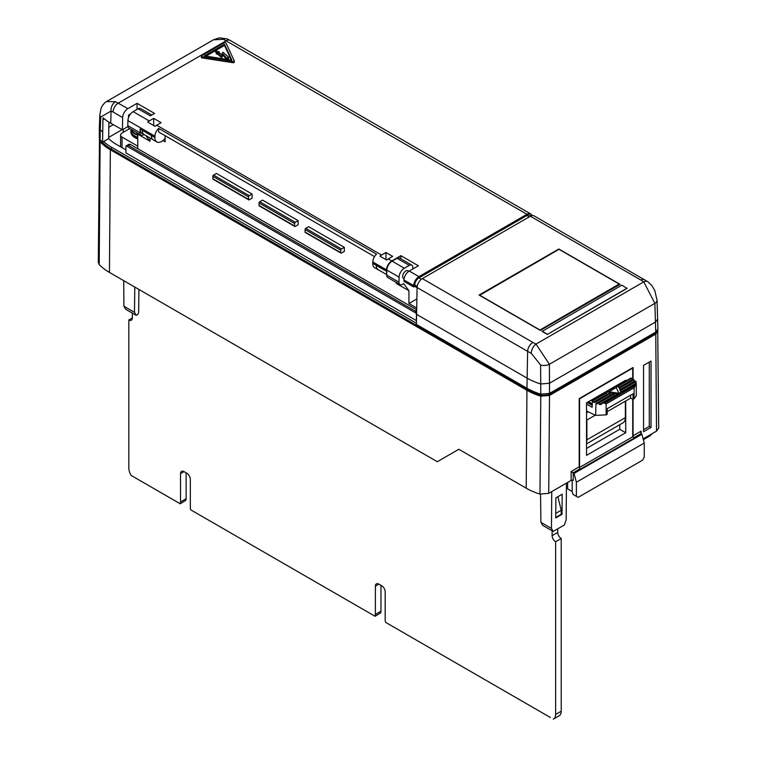 <?xml version="1.0" encoding="UTF-8"?>
<svg xmlns="http://www.w3.org/2000/svg" width="757" height="757" viewBox="0 0 757 757"><rect width="100%" height="100%" fill="white"/><g stroke="black" fill="none" stroke-linecap="round" stroke-linejoin="round"><path stroke-width="1.14" d="M225.718 42.714A0.994 0.568 0 0 0 224.318 42.714L201.693 55.772A0.994 0.568 0 0 0 202.138 56.728L233.042 61.506A0.994 0.568 0 0 0 234.254 60.806L225.974 42.969A0.994 0.568 0 0 0 225.718 42.714M215.471 51.921L215.471 50.719L216.341 52.848L216.691 52.233L221.659 56.33L222.908 54.031L226.882 58.223L228.623 57.191L222.955 52.224L221.725 54.495L217.997 51.911L219.151 51.902L215.622 50.672L216.341 54.059L216.691 53.444L221.659 57.541L222.908 55.242L226.646 59.339M165.121 138.294A9.51 5.488 -60 0 1 161.62 141.445A9.51 5.488 -60 0 1 158.648 142.363A9.131 5.271 -60 0 1 156.775 141.938A9.131 5.271 -60 0 1 154.892 137.556L154.92 136.175A7.419 4.287 -60 0 1 158.648 128.378L158.648 131.955L374.535 256.604L165.121 135.692L165.121 141.814L162.916 140.547M130.914 130.611A13.853 7.996 0 0 0 130.904 130.81L130.904 132.021A13.853 7.996 0 0 0 137.765 138.919M130.904 130.81A13.853 7.996 0 0 0 137.765 137.708M130.904 129.21L130.904 130.403A13.853 7.996 0 0 0 137.765 137.31M130.989 129.258A13.853 7.996 0 0 0 137.765 135.285M131.406 129.504A13.607 7.854 -0 0 0 137.765 134.718M404.124 278.699A4.457 2.574 -60 0 1 403.566 278.51A4.457 2.574 -60 0 1 402.885 274.942A4.457 2.574 -60 0 1 405.799 271.015A4.457 2.574 -60 0 1 408.023 270.798A4.457 2.574 -60 0 1 408.638 271.441M144.672 134.878A9.131 5.271 -60 0 1 144.114 134.623L142.013 133.412A9.131 5.271 -60 0 1 140.13 129.04L140.045 132.702A4.949 2.858 120 0 0 141.067 135.077A4.949 2.858 120 0 0 143.546 134.831L144.01 134.566M150.009 137.954L150.009 141.237L145.779 135.512M632.71 399.166L632.71 436.789L634.111 437.593A1.486 0.861 60 0 1 633.06 435.777L641.113 431.13L640.677 432.588L641.898 434.272L574.033 473.456L571.147 471.526L579.19 466.88A1.486 0.861 -120 0 0 580.241 468.697L573.248 472.737L573.248 480.411A1.486 0.861 0 0 0 571.147 480.411L548.73 493.346L539.968 494.094A59.103 34.122 180 0 1 526.2 488.18L458.837 449.28L437.309 461.713L109.434 272.416A59.368 34.273 0 0 1 99.195 264.486L98.296 262.424L99.489 138.749M643.128 438.852L656.527 431.112L658.704 428.065L657.71 330.043M655.742 332.086L654.871 303.358A7.419 4.258 -2.3 0 0 657.048 300.198L657.918 329.021L655.742 332.086L549.516 393.413L540.791 394.16L540.602 364.997L531.234 353.264A7.419 3.899 -64.1 0 1 536.013 344.085L549.393 364.259L549.516 393.413M531.234 353.264A57.087 32.958 180 0 1 527.629 351.352L526.957 388.256A58.043 33.507 0 0 0 540.791 394.16M526.957 388.256L416.416 324.431L417.088 287.528A7.419 4.287 -60 0 1 422.33 278.604L532.881 342.429A49.669 28.671 0 0 0 536.013 344.085L643.772 281.869A7.419 4.637 -55.6 0 1 647.973 281.812L534.063 215.868A7.419 4.287 -60 0 0 530.354 216.237L422.33 278.604M657.776 318.905L655.609 321.971L549.497 383.231L540.763 383.988A57.929 33.45 0 0 1 527.033 378.112L416.492 314.297M627.061 288.389L547.302 334.433L542.059 331.405L621.819 285.152L627.061 288.389M479.086 295.05L540.309 330.402L620.068 284.348L558.846 249.006L479.086 295.05M540.602 364.997A7.419 4.088 -0.3 0 0 549.393 364.259L654.871 303.358L643.772 281.869A49.669 28.671 0 0 0 640.895 280.062L530.354 216.237M479.588 295.344L559.026 249.308L619.188 284.045L619.273 284.812M539.788 330.099L619.188 284.045M539.779 329.891L479.616 295.154M627.061 288.19L547.302 334.433M547.302 334.234L542.059 331.206M649.279 362.064L649.279 426.409L643.564 429.711M643.355 439.703L650.14 435.786L651.891 433.789M576.389 496.365L578.14 497.377L642.513 460.209L644.254 457.181L644.254 443.044L576.389 482.228L576.389 496.365L573.068 494.444L572.197 491.927L572.197 480.156M574.033 473.456L576.389 482.228M641.898 434.272L644.254 443.044M136.184 315.328L125.69 309.272L123.911 306.216L134.481 312.329L136.184 315.328L137.935 314.316L138.654 312.31L138.928 289.448M416.482 314.439L416.35 320.58L125.927 152.905L125.927 146.849A2.47 1.429 -120 0 1 126.277 145.836L128.993 144.237L130.223 144.369L128.378 145.429L415.3 311.089L416 313.105L126.277 145.836L128.378 145.429M416.35 314.515A2.47 1.429 -120 0 0 416 313.105M416.587 309.698L130.223 144.369M100.908 140.556L101.438 141.389A56.576 32.665 0 0 0 111.411 149.167L527.989 389.685A56.576 32.665 0 0 0 541.473 395.438L548.456 394.832L654.71 333.487L656.347 331.689M108.913 122.151L108.686 138.626L103.633 141.54A56.576 32.665 0 0 0 111.411 147.151L416.416 323.248M125.927 149.895L116.294 144.332A49.669 28.681 0 0 1 108.648 138.645M643.176 439.032L651.891 433.998M553.178 531.433L542.684 525.377L540.886 522.321L551.465 528.424L553.178 531.433L564.372 524.97L566.151 519.945L566.435 483.127M555.723 517.447L561.23 514.268L561.221 510.227L557.871 496.696M562.016 514.325L555.723 517.958L555.875 497.851L562.167 494.217L562.016 514.325L561.221 513.861M540.886 522.321L540.555 494.255M551.465 528.424L551.739 491.615M579.19 466.88L579.19 398.608L633.06 367.505L633.06 379.626M606.13 414.883L595.636 415.375L595.996 403.443A7.419 4.287 0 0 0 597.226 403.954L597.68 402.875A7.419 4.287 0 0 0 598.692 403.103L599.241 404.399A7.419 4.287 0 0 0 601.162 404.503L601.929 403.254L603.897 402.923L606.13 403.907L606.13 414.883L607.18 414.278L607.18 408.704L633.06 393.763L633.06 435.777M539.968 494.094L540.772 396.195L549.506 395.438L655.761 334.092L657.928 331.046M540.772 396.195A58.062 33.526 180 0 1 526.938 390.29L526.2 488.18M134.481 312.329L134.793 287.054M526.938 390.29L110.361 149.772A58.062 33.526 0 0 1 100.132 141.786L99.262 139.761M123.911 306.216L123.713 280.658M643.564 431.736L643.564 365.376L651.029 361.061L651.029 427.421L643.564 431.736M123.202 129.305L123.183 132.361M649.279 426.409L651.029 427.421M567.646 482.427L567.646 488.89L572.197 491.52M625.717 381.036L625.717 380.232L586.543 402.856L586.543 455.364L625.717 432.749L625.717 400.973M586.543 448.437L619.718 429.285L625.717 432.749M619.718 429.285L619.718 424.705M632.71 436.789L579.54 467.485L579.54 398.816L632.71 368.11L632.71 379.825M609.631 389.524L611.486 390.063M608.912 391.549L607.625 390.678M610.691 388.909L612.186 389.656M611.524 389.268L611.524 390.035M610.577 388.975L610.577 389.666M610.388 389.089L610.388 389.609M608.969 391.719L616.236 387.518L618.895 393.252L608.969 391.719L608.969 392.93L617.513 394.255M618.8 384.225L619.491 384.632M621.894 383.241L621.79 382.503M620.91 383.004L621.024 383.742M620.163 384.244L619.472 383.837M603.149 394.066L602.449 393.668M601.806 394.037L602.506 394.435M592.135 403.604L588.426 401.768M587.763 402.147L592.135 404.153M592.958 399.951L592.267 399.545M591.605 399.933L592.419 400.406M614.41 388.369L613.198 387.461M613.842 387.082L615.034 388.01M594.595 398.201L595.286 398.608M595.967 398.21L595.276 397.813M595.655 397.586L596.753 397.756M599.96 395.902L599.27 395.504M598.588 395.892L599.279 396.299M597.538 397.302L596.44 397.132M611.325 388.54L612.82 389.287M608.287 391.908L606.991 391.047M597.68 402.875L612.886 394.104L613.993 394.274L598.692 403.103M606.13 403.907L634.111 387.745L636.277 384.225A7.419 4.287 0 0 0 636.287 384.064A7.419 4.287 0 0 0 636.107 383.118L635.956 381.585A7.419 4.287 0 0 0 635.558 381.008L620.362 389.789L620.655 390.423L635.956 381.585M603.897 402.923L635.643 384.594M601.929 403.254L636.211 383.458M610.123 393.668L595.636 402.043L594.936 401.636L609.025 393.498L610.123 393.668L610.681 394.965L595.996 403.443M593.185 400.623L592.485 400.226L605.165 392.902L606.262 393.072L606.821 394.369L593.535 402.043L593.185 400.623L618.138 386.221L618.289 385.322L630.969 378.008L631.669 378.405L618.583 385.966L618.289 385.322M619.765 389.723L619.321 387.556L633.41 379.418L634.451 381.244L619.765 389.723L619.321 387.556M619.623 388.19L634.111 379.825M620.655 390.423L620.806 391.956L620.21 390.678L620.362 389.789M620.806 391.956L636.107 383.118M599.241 404.399L614.542 395.57L613.993 394.274M618.583 385.966L618.734 387.489L618.138 386.221M620.806 383.07L620.91 383.808M618.1 384.632L618.791 385.029M601.105 394.444L601.806 394.842M587.063 402.554L592.135 404.967M590.469 403.708L590.469 404.522M591.293 404.011L591.293 404.815M591.983 404.143L591.983 404.957M590.905 400.33L592.192 401.078M616.387 385.616L616.387 386.43L615.725 386.174M616.879 385.341L616.387 386.43M613.785 388.738L613.142 388.218M597.888 396.299L598.579 396.706M593.895 398.608L594.586 399.005M607.578 391.501L607.578 392.306L606.773 391.691M595.257 415.186L586.883 420.021L586.883 439.817L625.367 417.599L625.367 401.172M592.485 400.226L592.135 407.294L586.543 404.068M594.936 401.636L594.586 402.648L593.535 402.043M636.287 384.064L636.287 395.845L634.111 398.731L633.06 399.336L630.619 398.144L607.18 411.676M630.619 398.144L630.619 395.173M632.369 380.023L631.669 378.405M618.734 387.489L632.019 379.825M624.667 381.642L623.967 381.244M625.367 417.599A11.383 6.567 60 0 1 623.011 422.803L586.543 443.867M586.543 412.802L588.274 411.808M586.883 439.817A11.383 6.567 60 0 1 586.543 442.325M586.543 410.966L595.636 415.375M128.832 319.974A4.949 2.858 -120 0 0 131.311 320.22A4.949 2.858 -120 0 0 132.333 317.949L128.832 319.974L128.832 468.053A9.898 5.715 -120 0 0 131.207 475.481L180.232 503.784L185.664 500.453A4.949 2.858 -120 0 0 186.127 498.712L186.127 472.822M180.535 473.636L184.036 471.611A4.949 2.858 -120 0 0 181.557 471.365A4.949 2.858 -120 0 0 180.535 473.636L180.535 501.938A4.949 2.858 -120 0 1 180.062 503.689L178.784 502.951M184.036 471.611L186.828 473.229A4.949 2.858 -120 0 1 190.329 479.285L190.329 507.597A4.949 2.858 -120 0 0 190.802 509.887L375.084 616.283L380.516 612.952A4.949 2.858 -120 0 0 380.979 611.202L380.979 585.322M375.387 586.126L378.888 584.111A4.949 2.858 -120 0 0 376.409 583.865A4.949 2.858 -120 0 0 375.387 586.126L375.387 614.438A4.949 2.858 -120 0 1 374.914 616.189L373.636 615.45M378.888 584.111L381.679 585.729A4.949 2.858 -120 0 1 385.181 591.785L385.181 620.087A4.949 2.858 -120 0 0 385.654 622.377L550.377 717.485M555.752 513.388L561.221 510.227M552.127 530.827L552.127 535.682L557.729 532.445L557.729 528.812M552.127 535.682A4.949 2.858 -120 0 0 555.629 541.738L561.221 538.511A4.949 2.858 -120 0 1 557.729 532.445M558.855 715.914A9.898 5.715 -120 0 0 559.177 715.753A9.898 5.715 -120 0 0 561.221 711.23L561.221 538.511M553.263 719.15A9.898 5.715 -120 0 0 553.575 718.989A9.898 5.715 -120 0 0 555.629 714.457L555.629 541.738M132.333 313.105L132.333 317.949M141.067 135.077L128.822 128.009A4.949 2.858 -60 0 1 127.801 125.634L140.045 132.702M137.064 109.396L137.064 103.34L154.551 113.436L150.359 115.859L138.115 108.79A4.949 2.858 -60 0 1 140.584 108.544L151.807 115.026M400.008 284.575L387.764 277.507A4.949 2.858 -60 0 1 386.742 275.132L398.986 282.2A4.949 2.858 120 0 0 400.008 284.575A4.949 2.858 120 0 0 402.487 284.329L403.699 283.629L408.941 290.735L396.706 283.667L395.409 281.926M409.291 265.357L397.056 258.288A4.949 2.858 -60 0 1 399.526 258.042L411.77 265.111A4.949 2.858 120 0 0 409.291 265.357L404.342 268.215A7.419 4.287 -60 0 0 399.1 277.147L398.986 282.2M412.792 269L412.792 267.382A4.949 2.858 120 0 0 411.77 265.111M150.009 141.237L137.765 134.169L136.468 132.428M397.056 258.288L392.098 261.146A7.419 4.287 -60 0 0 386.855 270.079L386.742 275.132M386.78 273.4A9.51 5.488 -60 0 1 386.477 271.063L386.505 269.88L372.794 261.96A7.419 4.287 -60 0 1 376.513 254.172L158.648 128.378M386.505 269.88A7.419 4.287 -60 0 1 391.748 260.947L400.898 255.667L418.394 265.764L409.244 271.044A7.419 4.287 120 0 0 404.001 279.976L403.964 281.367L413.663 286.96L413.7 285.578A7.419 4.287 -60 0 1 418.943 276.646L526.967 214.278A7.419 4.287 -60 0 1 530.676 213.909A7.419 4.287 -60 0 1 531.963 215.603M386.732 260.067A7.419 4.287 -60 0 1 388.256 258.922L392.675 256.368L385.966 252.497L381.537 255.052A7.419 4.287 -60 0 0 380.014 256.188L386.732 260.067M153.68 118.385L149.252 120.94A7.419 4.287 -60 0 0 147.729 122.076L155.147 126.362A7.419 4.287 -60 0 1 156.671 125.227L161.099 122.672L153.68 118.385L153.68 125.511M154.92 136.175L127.914 120.581A7.419 4.287 -60 0 1 133.156 111.648L138.115 108.79M137.064 103.34L127.914 108.62A7.419 4.287 120 0 0 122.672 117.553L122.397 129.769L127.886 126.599M201.693 56.983A0.994 0.568 0 0 0 202.138 57.939L233.042 62.717A0.994 0.568 0 0 0 234.254 62.017L234.254 61.109M127.914 120.581L127.801 125.634M156.775 141.938L153.283 139.913A9.131 5.271 -60 0 1 151.391 135.541L142.231 130.251A9.131 5.271 -60 0 0 144.114 134.623M129.769 128.558L122.019 133.033A4.949 2.858 0 0 0 120.571 135.049A4.949 2.858 0 0 0 122.019 137.074L137.765 146.158M213.569 179.21A0.994 0.568 -60 0 1 212.868 178.803L248.551 199.403A0.994 0.568 120 0 0 249.242 199.81L252.1 198.164L252.1 194.057L216.417 173.457L213.569 175.104L249.242 195.703A0.994 0.568 120 0 0 248.551 196.915L212.868 176.315A0.994 0.568 -60 0 1 213.569 175.104M259.746 205.866A0.994 0.568 -60 0 1 259.045 205.469L259.045 202.98A0.994 0.568 -60 0 1 259.746 201.769L262.594 200.122L298.135 220.637L298.135 224.744L295.287 226.39A0.994 0.568 120 0 1 294.587 225.983L294.587 223.495L259.045 202.98M305.781 232.446A0.994 0.568 -60 0 1 305.08 232.049L340.764 252.649A0.994 0.568 120 0 0 341.464 253.046L344.312 251.4L344.312 247.302L308.629 226.693L305.781 228.349L341.464 248.949A0.994 0.568 120 0 0 340.764 250.16L305.08 229.56A0.994 0.568 -60 0 1 305.781 228.349M259.746 201.769L295.287 222.284A0.994 0.568 120 0 0 294.587 223.495M305.08 232.049L305.08 229.56M340.764 252.649L340.764 250.16M341.464 248.949L344.312 247.302M295.287 222.284L298.135 220.637M212.868 178.803L212.868 176.315M248.551 199.403L248.551 196.915M249.242 195.703L252.1 194.057M416.833 298.977L408.941 303.529L408.941 290.735M408.941 303.529L416.634 307.967M137.765 148.722L137.765 134.169M130.545 113.966L128.595 115.092L128.539 117.505M104.381 118.896L102.933 119.729L103.094 117.78A57.475 33.185 0 0 0 110.768 123.277L122.397 129.769M385.966 252.497L385.966 259.623M378.708 269.994A9.131 5.271 -60 0 1 378.15 269.738L374.649 267.723A9.131 5.271 -60 0 1 372.766 263.351L372.794 261.96M378.15 269.738A9.131 5.271 -60 0 1 376.257 265.366L384.726 270.249A9.51 5.488 -60 0 1 384.726 270.05L372.766 263.351M386.751 274.64L378.235 269.719A9.51 5.488 -60 0 1 376.257 265.366M151.391 135.541L154.892 137.556M400.898 255.667L400.898 258.837M152.782 139.562L144.199 134.604A9.51 5.488 -60 0 1 142.231 130.251L140.13 129.04M102.933 119.729L102.574 142.155A58.043 33.507 180 0 1 100.142 139.761L99.281 137.727L99.356 127.573L100.227 129.608L100.142 139.761M103.633 141.54L102.574 142.155M216.691 52.233L216.691 53.444M228.595 57.229L228.623 58.403M228.595 58.44L226.968 59.387M222.908 54.031L222.908 55.242M224.498 44.218L231.897 60.153L204.305 55.876L224.498 44.218L224.498 45.429L231.292 60.058M205.961 56.141L224.498 45.429M413.663 286.96L414.713 286.354L417.079 287.726M417.192 286.411L414.751 285.001L414.713 286.354M414.751 285.001A5.933 3.425 -60 0 1 418.943 277.857L526.967 215.49A5.933 3.425 -60 0 1 529.928 215.196L531.092 215.868M129.674 115.196L128.576 115.83L129.674 115.196M113.219 124.697L108.79 127.252L113.219 124.697M99.858 114.865L101.003 108.431L102.545 105.308L104.986 102.592L106.491 101.552L115.424 101.693A7.419 4.921 110.8 0 0 111.042 111.042L100.747 117.032A7.419 4.315 2.3 0 1 99.858 114.865L99.366 127.573M100.747 117.032L100.227 129.608A57.929 33.45 180 0 0 102.649 132.011M213.446 39.809L219.435 37.85L227.005 38.881A7.419 4.958 111.2 0 0 223.447 39.326L213.446 39.809L106.538 101.533M526.967 214.278L223.447 39.326M115.424 101.693L127.914 108.62M122.057 129.693L108.696 137.405M532.881 342.429A7.419 4.287 -60 0 0 527.629 351.352L417.088 287.528M657.048 300.198L654.777 290.565L651.957 285.673L647.973 281.812M640.895 280.062A7.419 4.287 -60 0 1 644.604 279.693M641.113 431.13L641.113 433.553L634.111 437.593M571.147 480.411L571.147 471.526M573.702 473.002L641.567 433.818M415.3 311.089L416.577 310.342M111.411 147.151L111.411 149.167M654.71 332.683L654.71 333.487M548.456 393.914L548.456 394.832M541.473 394.35L541.473 395.438M527.989 388.843L527.989 389.685M549.506 395.438L548.73 493.346M656.527 431.112L655.761 334.092M100.132 141.786L99.195 264.486M110.361 149.772L109.434 272.416M604.588 403.311L635.293 385.587M634.111 398.731L634.111 387.745M555.629 714.457L561.221 711.23M375.387 614.438L380.979 611.202M180.535 501.938L186.127 498.712M388.256 258.922L391.748 260.947M156.671 125.227L381.537 255.052M149.252 120.94L133.156 111.648M409.244 271.044L418.943 276.646M530.676 213.909L230.062 40.358A7.419 4.287 120 0 0 226.343 40.717L118.329 103.084A7.419 4.287 -60 0 0 113.077 112.017L111.042 111.042L110.768 123.277M122.019 137.074L122.019 147.634M259.045 205.469L294.587 225.983M386.855 270.079L399.1 277.147M392.098 261.146L404.342 268.215M221.659 56.33L221.659 57.541M216.54 52.839L216.54 54.05M216.341 52.848L216.341 54.059M219.066 51.996L219.066 52.649M226.882 58.223L226.882 59.377M226.721 58.213L226.721 59.349M221.829 56.311L221.829 57.523M233.042 61.506L233.042 62.717M202.138 56.728L202.138 57.939M421.375 279.257L418.943 277.857M529.304 216.843L526.967 215.49M122.672 117.553L113.077 112.017M386.477 271.063L384.726 270.05M413.7 285.578L404.001 279.976M553.575 718.989L559.177 715.753M120.571 135.049L120.571 146.801M248.75 199.857L213.067 179.258M259.244 205.923L294.785 226.438M340.962 253.103L305.279 232.494M219.18 51.94L219.18 52.725M201.4 56.179L201.4 57.39M234.282 60.957L234.282 62.169M227.005 38.881L230.062 40.358"/></g></svg>
